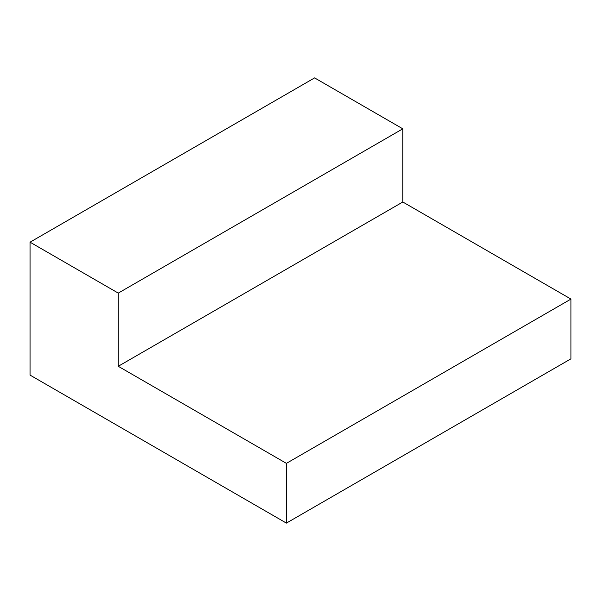 <?xml version="1.0" encoding="UTF-8"?>
<svg xmlns="http://www.w3.org/2000/svg" width="601" height="601" viewBox="0 0 601 601"><rect width="100%" height="100%" fill="white"/><g stroke="black" fill="none" stroke-linecap="round" stroke-linejoin="round"><path stroke-width="0.9" d="M286.399 463.363L286.399 523.103L570.95 358.82L570.95 299.08L402.805 202.004L402.805 128.824L314.601 77.897L30.05 242.18L118.262 293.108L118.262 366.287L286.399 463.363L570.95 299.08M30.05 242.18L30.05 375.099L286.399 523.103M118.262 366.287L402.805 202.004M118.262 293.108L402.805 128.824"/></g></svg>
